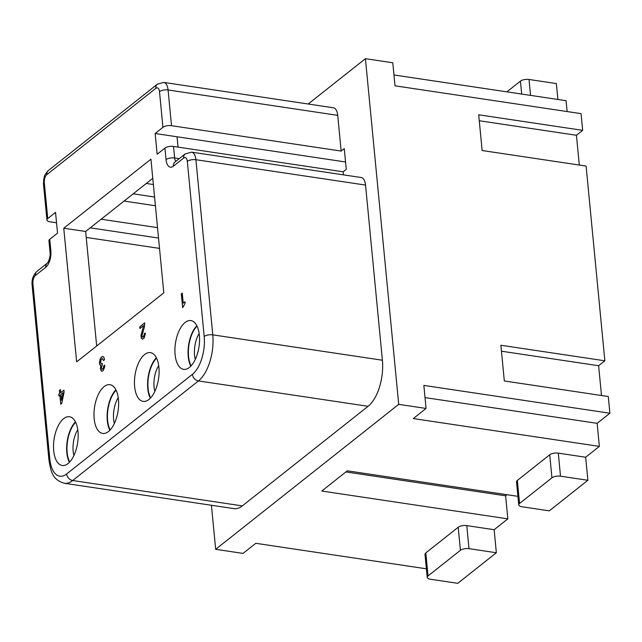 <?xml version="1.0" encoding="UTF-8"?>
<svg xmlns="http://www.w3.org/2000/svg" width="642" height="642" viewBox="0 0 642 642"><rect width="100%" height="100%" fill="white"/><g stroke="black" fill="none" stroke-linecap="round" stroke-linejoin="round"><path stroke-width="0.96" d="M50.862 250.821A6.324 2.536 174.5 0 0 50.044 252.25L48.936 240.726A6.324 2.536 -5.5 0 1 49.755 239.297L50.862 250.821A12.639 6.107 98.5 0 1 45.751 267.273L35.479 275.41A6.324 3.058 -81.5 0 0 32.919 283.636A6.324 2.536 174.5 0 0 32.1 285.064L48.969 460.21C50.991 471.3 52.058 479.606 64.336 483.266A35.39 17.101 98.5 0 0 72.682 480.521A6.324 4.919 -128.4 0 1 66.656 473.948L192.415 374.35A6.324 4.919 -128.4 0 0 198.442 380.931L72.682 480.521L242.315 505.896L368.075 406.298A35.39 17.101 98.5 0 0 382.399 360.226L365.539 185.081A12.639 6.107 98.5 0 0 361.181 177.513L191.549 152.146A12.639 6.107 98.5 0 1 195.906 159.714L212.775 334.859A35.39 17.101 98.5 0 1 198.442 380.931L368.075 406.298M242.315 505.896A35.39 17.101 98.5 0 1 233.969 508.633L64.336 483.266M158.526 238.054L90.241 227.846M56.544 222.806L50.116 221.843A6.324 2.536 -5.5 0 1 46.938 219.981A6.324 2.536 -5.5 0 1 47.757 218.561L44.322 182.842A6.324 3.058 -81.5 0 1 46.882 174.608L155.829 88.323A6.324 3.058 98.5 0 1 159.497 91.621A6.324 2.536 -5.5 0 1 168.084 89.976A12.639 6.107 -81.5 0 0 163.726 82.409L157.378 84.19L48.423 170.475A6.324 4.919 51.6 0 0 46.882 174.608M178.043 147.114L177.048 136.778L155.155 133.504L157.154 154.249L164.938 148.085L166.045 159.609A12.639 6.107 -81.5 0 0 173.38 166.198L183.652 158.06A6.324 3.058 98.5 0 1 187.32 161.359L204.188 336.504A29.075 14.052 98.5 0 1 192.415 374.35M163.726 82.409L333.358 107.776A12.639 6.107 -81.5 0 1 337.716 115.343L341.159 151.071L344.264 148.599L346.263 169.344L343.149 171.807L173.525 146.44A6.324 2.536 174.5 0 0 164.938 148.085M49.755 239.297L57.539 233.134L55.541 212.398L47.757 218.561M144.611 354.545A24.645 11.909 98.5 0 1 150.421 352.635A24.645 11.909 98.5 0 1 159.088 372.97A24.645 11.909 98.5 0 1 148.936 399.476A24.645 11.909 98.5 0 1 143.134 401.386A24.645 11.909 98.5 0 1 134.467 381.051A24.645 11.909 98.5 0 1 144.611 354.545M343.149 171.807L343.446 174.857M308.184 104.012L365.426 58.679L398.714 404.356L215.672 549.319L211.427 505.262M507.019 494.709L505.615 495.817L345.91 471.934M517.34 480.425L549.712 454.785A6.324 2.536 174.5 0 1 558.299 453.14L560.514 476.187A6.324 2.536 174.5 0 0 551.935 477.833L519.555 503.472L517.34 480.425A6.324 2.536 -5.5 0 0 516.521 481.845L518.736 504.893A6.324 2.536 -5.5 0 1 519.555 503.472M579.301 165.05L576.436 135.277L582.663 130.35L478.691 114.798L482.134 150.517L586.098 166.069L604.852 360.804L500.888 345.252L504.323 380.971L608.295 396.523L609.9 413.231L423.856 385.409L426.071 408.448L413.312 418.56L599.355 446.383L585.656 457.232L558.299 453.14M557.914 99.478L556.381 83.572L529.024 79.48A6.324 2.536 174.5 0 0 520.437 81.125L506.891 91.854M560.514 476.187L587.879 480.272L549.279 510.847L521.914 506.755A6.324 2.536 -5.5 0 1 518.736 504.893M63.767 228.207L76.639 361.871L163.798 292.84L150.926 159.176L63.767 228.207L85.651 231.481L152.772 178.324M185.081 322.493A24.645 11.909 98.5 0 1 190.891 320.583A24.645 11.909 98.5 0 1 199.55 340.926A24.645 11.909 98.5 0 1 189.406 367.433A24.645 11.909 98.5 0 1 183.596 369.343A24.645 11.909 98.5 0 1 174.937 348.999A24.645 11.909 98.5 0 1 185.081 322.493M63.678 418.64A24.645 11.909 98.5 0 1 69.48 416.73A24.645 11.909 98.5 0 1 78.147 437.066A24.645 11.909 98.5 0 1 68.004 463.58A24.645 11.909 98.5 0 1 62.194 465.482A24.645 11.909 98.5 0 1 53.527 445.147A24.645 11.909 98.5 0 1 63.678 418.64M104.14 386.588A24.645 11.909 98.5 0 1 109.951 384.686A24.645 11.909 98.5 0 1 118.618 405.022A24.645 11.909 98.5 0 1 108.474 431.528A24.645 11.909 98.5 0 1 102.664 433.438A24.645 11.909 98.5 0 1 93.997 413.103A24.645 11.909 98.5 0 1 104.14 386.588M337.716 115.343L168.084 89.976L171.526 125.696A6.324 2.536 174.5 0 0 162.94 127.341L155.155 133.504M60.436 389.582L59.409 390.392L59.706 393.506L58.775 394.244L58.944 395.97L59.875 395.231L60.741 404.219L61.768 403.409L64.096 392.077L63.911 390.175L60.733 392.687L60.436 389.582M102.206 365.426L102.431 363.581L101.572 364.07L100.642 362.762L101.139 359.576L102.447 358.541L103.442 360.539L104.566 359.656L103.811 357.088L102.656 356.519L101.316 357.209L100.088 359.111L99.438 362.786L99.823 364.712L100.834 365.771L100.393 368.54L101.115 370.763L102.158 371.228L103.21 370.594L104.75 366.767L104.694 365.137L103.667 365.948L103.306 368.468L101.869 369.23L101.468 367.136L102.206 365.426M183.443 306.491L185.121 303.112L184.992 301.732L183.219 303.136L182.248 293.113L181.317 293.851L182.649 307.678L183.443 306.491M144.306 334.506L143.15 337.098L142.452 337.098L142.002 335.589L144.466 326.754L144.699 322.854L139.747 326.77L139.908 328.503L143.551 325.614L140.983 335.461L141.689 338.623L142.741 339.096L144.233 337.909L145.333 333.696L145.269 332.997L144.241 333.816L144.362 334.514L144.298 333.824L145.277 333.046M426.392 568.812L255.797 543.301L243.029 553.404L215.672 549.319M398.714 404.356L426.071 408.448M458.195 527.267A6.324 2.536 174.5 0 1 466.774 525.613L468.997 548.661L496.354 552.754L457.754 583.321L430.397 579.228A6.324 2.536 -5.5 0 1 427.219 577.375L424.996 554.327A6.324 2.536 -5.5 0 1 425.815 552.906L458.195 527.267L460.41 550.306L428.037 575.946L425.815 552.906M466.774 525.613L494.139 529.706L507.838 518.864L321.786 491.034L347.314 470.819L517.917 496.338M496.354 552.754L494.139 529.706M69.705 461.983A24.019 11.604 98.5 0 1 75.644 422.276M77.762 429.683A19.581 9.461 -81.5 0 0 73.894 455.523M468.997 548.661A6.324 2.536 174.5 0 0 460.41 550.306M427.219 577.375A6.324 2.536 -5.5 0 1 428.037 575.946M601.49 395.504L598.625 365.731L501.458 351.198M598.625 365.731L604.852 360.804M505.615 495.817L507.838 518.864M96.677 345.998L85.651 231.481M582.663 130.35L581.05 113.642L395.007 85.811L392.784 62.772L365.426 58.679M567.119 111.556L566.067 100.698L393.963 74.962M171.526 125.696L341.159 151.071M576.436 135.277L479.269 120.744M159.521 248.39L86.229 237.428M69.376 462.328A24.645 11.909 98.5 0 1 75.435 421.85M609.9 413.231L597.14 423.335L425.028 397.599M587.879 480.272L585.656 457.232M157.523 227.645L101.139 219.211M109.846 430.276A24.645 11.909 98.5 0 1 115.897 389.806M110.175 429.939A24.019 11.604 98.5 0 1 116.114 390.224M158.694 365.587A19.581 9.461 -81.5 0 0 154.834 391.427M150.637 397.888A24.019 11.604 98.5 0 1 156.576 358.18M597.14 423.335L599.355 446.383M146.28 183.468L153.366 184.527M118.232 397.631A19.581 9.461 -81.5 0 0 114.364 423.471M177.048 136.778L345.557 161.985M150.316 398.233A24.645 11.909 98.5 0 1 156.367 357.755M190.786 366.181A24.645 11.909 98.5 0 1 196.837 325.703M191.107 365.844A24.019 11.604 98.5 0 1 197.046 326.128M63.052 392.719L61.471 400.295L60.902 394.421L63.109 392.727L61.471 400.295M60.789 404.179L59.875 395.231M60.733 392.687L63.919 390.224M58.992 395.929L58.831 394.252L59.762 393.514L59.465 390.4L60.444 389.63M100.088 359.111L101.926 356.775L103.266 356.591M103.498 360.499L102.447 358.541M101.605 371.164L100.513 369.238L100.89 365.779L99.574 363.661L100.144 359.119M102.182 369.359L103.354 368.476L103.715 365.956L104.694 365.186M101.572 364.07L102.431 363.629M183.219 303.136L184.992 301.78M182.697 307.638L181.373 293.859L182.256 293.161M142.187 339.024L141.272 337.893L141.039 335.469L143.551 325.614M142.765 337.219L143.936 336.344L144.362 334.514M139.964 328.463L139.804 326.778L144.699 322.902M199.164 333.535A19.581 9.461 -81.5 0 0 195.304 359.376M173.525 146.44L174.632 157.964A6.324 3.058 -81.5 0 0 175.908 161.286M179.238 158.646L174.632 157.964A6.324 2.536 174.5 0 0 166.045 159.609M549.712 454.785L551.935 477.833M520.437 81.125L521.681 94.061M529.024 79.48L530.549 95.385M155.829 88.323A6.324 4.919 -128.4 0 1 157.378 84.19M32.919 283.636L49.787 458.781A29.075 14.052 98.5 0 0 66.656 473.948M159.497 91.621L162.94 127.341M204.188 336.504A6.324 2.536 174.5 0 1 212.775 334.859L382.399 360.226M154.57 197.022L133.199 193.82M187.32 161.359A6.324 2.536 -5.5 0 1 195.906 159.714L365.539 185.081M191.549 152.146L185.201 153.928A6.324 4.919 51.6 0 0 183.652 158.06M185.201 153.928L174.929 162.065A6.324 4.919 51.6 0 0 173.38 166.198M155.412 205.753L124.058 201.066M45.751 267.273A6.324 4.919 -128.4 0 1 47.299 263.14L37.027 271.277A6.324 4.919 -128.4 0 0 35.479 275.41M46.938 219.981L43.504 184.262A6.324 2.536 -5.5 0 1 44.322 182.842M48.969 460.21A6.324 2.536 -5.5 0 1 49.787 458.781M32.1 285.064C31.57 279.647 33.207 275.057 37.027 271.277M48.423 170.475C42.934 176.574 44.876 176.462 43.632 179.792L43.504 184.262M47.299 263.14C48.623 262.201 50.734 255.749 50.044 252.25"/></g></svg>
